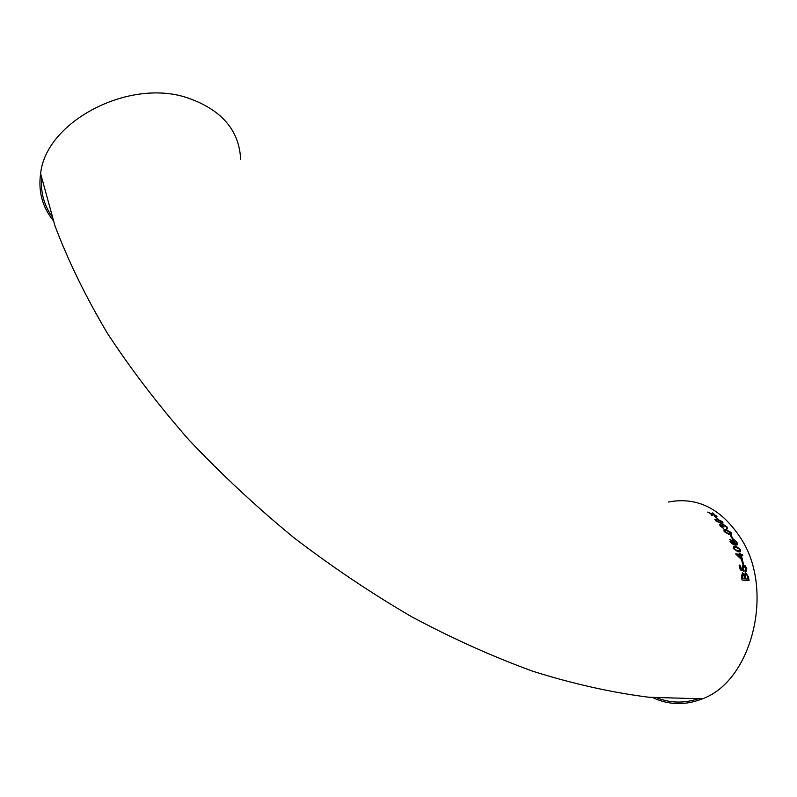 <?xml version="1.0" encoding="UTF-8"?>
<svg xmlns="http://www.w3.org/2000/svg" width="797" height="797" viewBox="0 0 797 797"><rect width="100%" height="100%" fill="white"/><g stroke="black" fill="none" stroke-linecap="round" stroke-linejoin="round"><path stroke-width="1.2" d="M734.087 539.748L732.483 539.619L732.413 541.781L734.386 543.992L731.576 542.687L730.51 539.3L730.062 541.562L731.965 543.873L736.846 545.068L737.056 542.488L734.087 539.748M652.773 697.614C668.793 705.156 685.31 705.564 702.316 698.839C751.163 681.485 774.216 592.928 742.455 540.874C722.73 509.303 698.033 496.352 668.354 502.02M53.1 220.39C42.311 206.881 38.146 191.29 40.607 173.616C45.828 121.742 128.556 78.176 186.926 97.652C221.397 109.468 239.309 130.09 240.654 159.53M713.723 513.686L712.697 512.899L711.851 513.796L707.686 512.092L711.582 514.085L710.974 514.752L711.97 515.629L712.857 514.633L716.981 516.416L713.126 514.334L713.723 513.686M717.748 518.698L714.62 516.386L717.748 518.698M715.576 520.69L720.906 523.28L723.098 523.001L722.411 521.627L717.051 519.146L714.949 519.285L715.576 520.69M722.361 525.412L719.621 524.376L720.129 526.03L723.497 528.391L720.618 525.223L724.055 526.956L723.188 525.273L723.696 525.203L726.167 526.767L726.794 528.909L727.432 528.77L726.974 526.907L722.959 524.326L722.231 524.416L722.371 525.402L719.542 524.446M724.204 531.629L729.305 534.588L731.606 534.179L731.118 532.535L725.967 529.656L723.885 529.836L724.204 531.629M733.031 538.712L731.238 535.684L730.451 535.584L732.244 538.613L733.031 538.712M733.36 548.535L738.072 551.843L740.513 551.255L740.303 549.282L735.551 546.045L733.848 546.114L733.36 548.535M739.377 553.128L739.835 554.333L735.591 553.875L741.708 559.723L742.595 559.813L741.16 555.639L742.834 555.818L742.386 554.602L740.712 554.423L740.254 553.218L739.377 553.128L740.254 553.218L740.702 554.433L742.386 554.602M743.521 564.027L742.435 560.401L741.638 560.311L742.724 563.937L743.521 564.027L742.435 560.401M741.987 567.703L742.874 569.546L740.951 568.859L740.024 565.143L739.128 565.053L740.303 569.845L744.099 571.22L742.874 568.141L743.86 566.278L745.982 568.45L745.175 570.184L745.554 571.489L746.779 568.54L745.295 565.93L743.113 564.993L741.987 567.703M742.635 572.884L741.459 576.141L742.067 580.037L749.031 580.614L748.413 576.739L745.713 572.784L744.438 574.567L742.156 572.953M51.705 216.117C43.984 204.899 40.607 192.316 41.583 178.359M657.226 697.983C670.327 703.074 683.746 703.412 697.495 699.019M749.021 580.614L748.413 576.739M748.393 576.749L745.215 572.844M742.615 572.894L744.438 574.567M742.665 574.378L742.645 578.642L744.816 578.811L744.159 575.434L743.003 574.348L742.665 578.642L744.816 578.811M745.633 574.258L745.603 578.891L748.014 579.08L747.417 575.763L745.982 574.229L745.245 576.6L745.613 578.881L748.014 579.08M742.864 569.556L740.941 568.869L740.024 565.143M740.014 565.153L739.138 565.063M744.089 571.22L743.9 569.925M743.89 569.935L742.854 568.141L743.242 566.358M746.062 571.379L746.779 568.54M746.759 568.55L745.295 565.93L742.655 565.103M742.425 560.401L741.648 560.321M735.591 553.885L739.835 554.333M742.575 559.813L741.16 555.639M742.814 555.818L742.376 554.612M737.793 555.28L741.19 558.199L740.283 555.539L737.793 555.28L741.21 558.189M740.104 551.614L740.303 549.282L735.551 546.045L733.37 546.373M734.236 547.34L734.147 548.645L735.133 549.9L739.407 550.518M734.167 548.635L735.153 549.89L739.138 550.637L739.516 549.203L736.079 547.18L734.465 547.22L734.147 548.645M737.145 544.899L737.046 542.498L733.28 539.539M733.27 539.549L732.284 539.748M734.366 544.002L731.576 542.687M731.566 542.697L730.829 540.545M731.168 540.406L730.51 539.3L729.853 539.519M733.21 540.755L733.35 542.189L736.348 543.992M733.898 540.615L733.34 540.665L733.36 542.179L736.179 544.082L736.318 542.478L733.898 540.615M733.011 538.712L731.238 535.684M731.218 535.694L730.451 535.594M731.596 534.189L731.118 532.535L725.967 529.656L723.766 529.945M724.812 530.742L726.147 532.854L730.49 533.472M725.001 531.748L726.157 532.834L730.421 533.532L730.331 532.436L726.655 530.623L724.881 530.672L724.991 531.758M723.477 528.381L720.588 525.263M724.025 526.956L723.138 525.323M727.512 528.69L726.974 526.907L722.959 524.326M722.949 524.336L722.172 524.486M723.088 523.011L722.411 521.627M722.401 521.646L717.051 519.146L714.909 519.345M716.025 520.013L717.619 521.756L721.943 522.354M716.364 520.81L717.629 521.746L721.913 522.384L721.634 521.527L717.838 519.943L716.065 519.973L716.354 520.83M717.718 518.698L714.64 516.406M713.704 513.706L712.697 512.899L711.851 513.796M711.841 513.816L707.736 512.132M710.974 514.762L711.582 514.085M716.921 516.396L715.985 515.549M715.975 515.569L713.126 514.334M702.316 698.839L648.868 697.245C611.448 692.483 572.774 683.826 532.834 671.253C492.476 656.549 451.959 638.317 411.282 616.549C370.864 592.948 331.582 566.537 293.426 537.327C256.295 506.772 221.576 474.424 189.268 440.283C158.643 405.444 131.445 369.918 107.665 333.704C86.036 297.411 68.462 261.436 54.933 225.77L40.607 173.616"/></g></svg>
